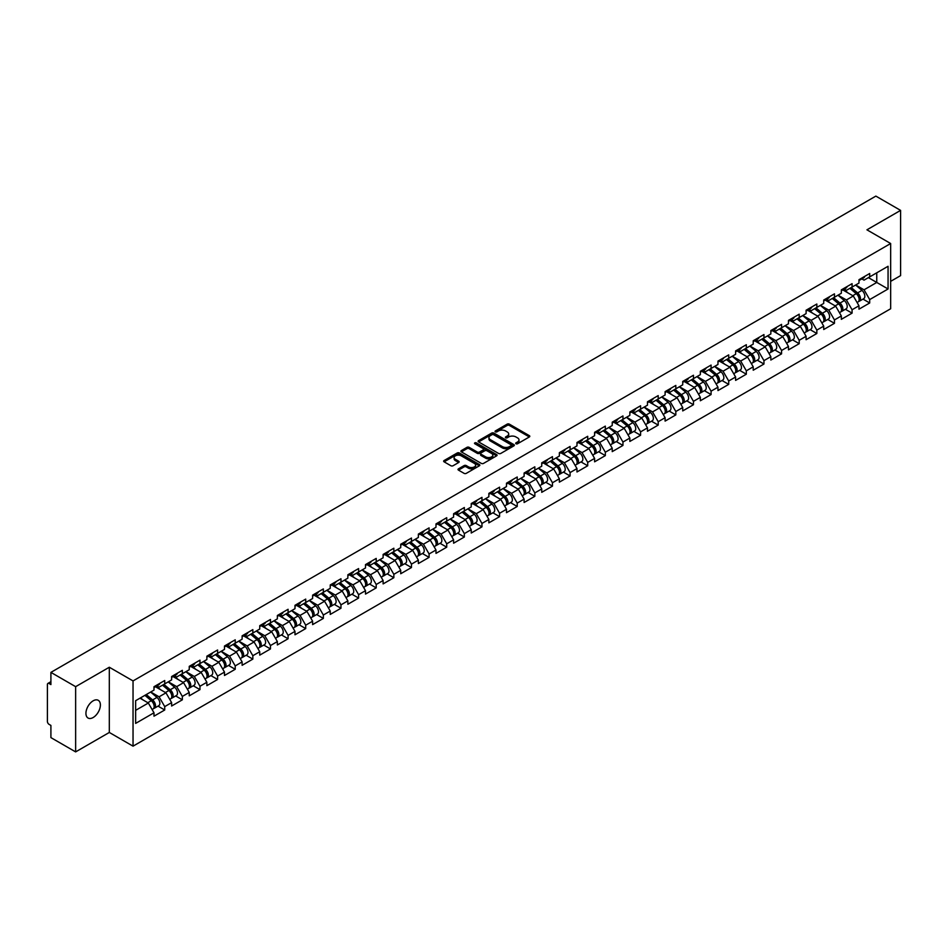 <?xml version="1.0" encoding="UTF-8"?>
<svg xmlns="http://www.w3.org/2000/svg" width="948" height="948" viewBox="0 0 948 948"><rect width="100%" height="100%" fill="white"/><g stroke="black" fill="none" stroke-linecap="round" stroke-linejoin="round"><path stroke-width="1.42" d="M516.008 443.759A1.102 0.628 0 0 0 517.561 443.759L529.34 436.945A1.564 0.901 0 0 0 529.802 436.305A1.564 0.901 0 0 0 529.34 435.665L509.372 424.147A1.564 0.901 0 0 0 507.156 424.147L495.377 430.949A1.102 0.628 0 0 0 496.93 431.85L498.458 430.961A5.024 2.903 0 0 1 505.557 430.961L507.216 431.921A5.024 2.903 0 0 1 508.685 433.971A5.024 2.903 0 0 1 507.216 436.021L505.687 436.898A1.102 0.628 0 0 0 507.239 437.798L508.768 436.921A5.024 2.903 0 0 1 515.866 436.921L517.525 437.881A5.024 2.903 0 0 1 518.994 439.931A5.024 2.903 0 0 1 517.525 441.981L516.008 442.858A1.102 0.628 0 0 0 516.008 443.759L516.008 442.858M93.153 700.821A10.227 5.901 -60 0 1 98.272 700.323A10.227 5.901 -60 0 1 99.836 708.511A10.227 5.901 -60 0 1 93.153 717.518A10.227 5.901 -60 0 1 88.046 718.027A10.227 5.901 -60 0 1 86.481 709.839A10.227 5.901 -60 0 1 93.153 700.821M458.476 468.833A1.564 0.901 0 0 0 458.014 469.473A1.564 0.901 0 0 0 458.476 470.113L464.082 473.348A1.564 0.901 0 0 0 466.298 473.348L479.38 465.788A1.564 0.901 0 0 0 479.842 465.148A1.564 0.901 0 0 0 479.38 464.508L459.425 452.99A1.564 0.901 0 0 0 457.197 452.99L444.114 460.538A1.564 0.901 0 0 0 443.652 461.178A1.564 0.901 0 0 0 444.114 461.83L450.881 465.729A1.564 0.901 0 0 0 453.097 465.729L458.702 462.494A1.564 0.901 0 0 0 459.152 461.854A1.564 0.901 0 0 0 458.702 461.214L455.348 459.282A4.195 2.417 0 0 1 454.116 457.564A4.195 2.417 0 0 1 456.699 455.324A4.195 2.417 0 0 1 461.273 455.858L474.415 463.442A4.195 2.417 0 0 1 475.647 465.148A4.195 2.417 0 0 1 473.052 467.388A4.195 2.417 0 0 1 468.49 466.866L466.298 465.598A1.564 0.901 0 0 0 464.082 465.598L458.476 468.833L458.476 470.113M109.316 667.238L75.639 686.672L50.908 672.381L875.857 196.106L900.6 210.385L866.934 229.819L890.658 243.518L133.04 680.925L109.316 667.238L109.316 732.46L133.04 746.159L133.04 680.925M498.565 453.44A1.564 0.901 0 0 0 500.781 453.44L513.863 445.88A1.564 0.901 0 0 0 514.326 445.24A1.564 0.901 0 0 0 513.863 444.6L493.908 433.082A1.564 0.901 0 0 0 491.692 433.082L478.598 440.63A1.564 0.901 0 0 0 478.148 441.27A1.564 0.901 0 0 0 478.598 441.91L498.565 453.44M475.221 443.996A1.102 0.628 0 0 1 476.334 444.15L476.334 442.846L496.622 454.554A1.564 0.901 0 0 1 497.084 455.194A1.564 0.901 0 0 1 496.622 455.834L483.539 463.394A1.564 0.901 0 0 1 481.323 463.394L461.356 451.864L461.356 450.584A1.564 0.901 0 0 0 460.906 451.224A1.564 0.901 0 0 0 461.356 451.864M461.356 450.584L466.961 447.349A1.564 0.901 0 0 1 469.177 447.349L477.271 452.03A1.564 0.901 0 0 0 479.487 452.03L483.207 449.885A1.564 0.901 0 0 0 483.67 449.245A1.564 0.901 0 0 0 483.207 448.605L474.782 443.735A1.102 0.628 0 0 1 476.334 442.846M133.04 746.159L890.658 308.752L890.658 243.518M158.02 706.118L164.727 709.993L164.727 706.604L159.074 696.816L150.72 691.993M164.727 709.993L153.991 716.19L153.991 712.789L135.635 723.395L135.635 700.69L153.991 690.097L153.991 686.707L164.727 680.51L164.727 683.899L171.624 679.917L171.624 676.528A5.273 3.045 60 0 1 171.624 676.706M174.515 675.723L176.707 676.99L182.348 673.72L182.348 670.331L171.624 676.528M182.348 673.72L189.244 669.75L189.244 666.349L199.981 660.152L199.981 663.553L206.865 659.571L206.865 656.182L217.602 649.984L217.602 653.373L224.486 649.392L224.486 646.003L235.222 639.805L235.222 643.194L242.119 639.213L242.119 635.824L252.843 629.626L252.843 633.027L259.74 629.045L259.74 625.656L270.476 619.459L270.476 622.848L277.361 618.866L277.361 615.477L288.097 609.28L288.097 612.669L294.994 608.687L294.994 605.298L305.718 599.1L305.718 602.501L312.615 598.52L312.615 595.131L323.351 588.933L323.351 592.322L330.236 588.341L330.236 584.952L340.972 578.754L340.972 582.143L347.857 578.162L347.857 574.772L358.593 568.575L358.593 571.976L365.49 567.994L365.49 564.605L376.214 558.408L376.214 561.797L383.111 557.815L383.111 554.426L393.847 548.228L393.847 551.618L400.731 547.636L400.731 544.247L411.468 538.049L411.468 541.438L418.364 537.469L418.364 534.068L429.089 527.882L429.089 531.271L435.985 527.289L435.985 523.9L446.721 517.703L446.721 521.092L453.606 517.11L453.606 513.721L464.342 507.524L464.342 510.913L471.227 506.943L471.227 503.542L481.963 497.356L481.963 500.745L488.86 496.764L488.86 493.375L499.584 487.177L499.584 490.566L506.481 486.585L506.481 483.196L517.217 476.998L517.217 480.387L524.102 476.417L524.102 473.016L534.838 466.831L534.838 470.22L541.735 466.238L541.735 462.849L552.459 456.652L552.459 460.041L559.356 456.059L559.356 452.67L570.092 446.472L570.092 449.862L576.976 445.892L576.976 442.491L587.713 436.293L587.713 439.694L594.597 435.713L594.597 432.324L605.334 426.126L605.334 429.515L612.23 425.534L612.23 422.144L622.955 415.947L622.955 419.336L629.851 415.366L629.851 411.965L640.587 405.768L640.587 409.169L647.472 405.187L647.472 401.798L658.208 395.6L658.208 398.99L665.105 395.008L665.105 391.619L675.829 385.421L675.829 388.81L682.726 384.841L682.726 381.44L693.462 375.242L693.462 378.643L700.347 374.661L700.347 371.272L711.083 365.075L711.083 368.464L717.968 364.482L717.968 361.093L728.704 354.896L728.704 358.285L735.601 354.315L735.601 350.914L746.325 344.716L746.325 348.117L753.222 344.136L753.222 340.747L763.958 334.549L763.958 337.938L770.843 333.957L770.843 330.568L781.579 324.37L781.579 327.759L788.475 323.778L788.475 320.388L799.2 314.191L799.2 317.592L806.096 313.61L806.096 310.221L816.832 304.024L816.832 307.413L823.717 303.431L823.717 300.042L834.453 293.844L834.453 297.234L841.338 293.252L841.338 289.863L852.074 283.665L852.074 287.066L858.971 283.085L858.971 279.696L869.695 273.498L869.695 276.887L888.063 266.281L888.063 288.986L869.695 299.58L864.055 289.804L855.689 284.969M863 299.106L869.695 302.981L869.695 299.58M869.695 302.981L858.971 309.178L858.971 305.777L852.074 309.759L846.422 299.971L838.068 295.148M845.379 309.285L852.074 313.148L852.074 309.759M852.074 313.148L841.338 319.346L841.338 315.957L834.453 319.938L828.801 310.15L820.447 305.327M827.746 319.452L834.453 323.327L834.453 319.938M834.453 323.327L823.717 329.525L823.717 326.136L816.832 330.105L811.18 320.329L802.814 315.494M810.125 329.631L816.832 333.506L816.832 330.105M816.832 333.506L806.096 339.704L806.096 336.303L799.2 340.285L793.559 330.496L785.193 325.674M792.504 339.811L799.2 343.674L799.2 340.285M799.2 343.674L788.475 349.871L788.475 346.482L781.579 350.464L775.926 340.676L767.572 335.853M774.871 349.978L781.579 353.853L781.579 350.464M781.579 353.853L770.843 360.05L770.843 356.661L763.958 360.631L758.305 350.855L749.951 346.02M757.251 360.157L763.958 364.032L763.958 360.631M763.958 364.032L753.222 370.23L753.222 366.829L746.325 370.81L740.684 361.022L732.318 356.199M739.63 370.336L746.325 374.199L746.325 370.81M746.325 374.199L735.601 380.397L735.601 377.008L728.704 380.989L723.051 371.201L714.697 366.378M722.009 380.504L728.704 384.378L728.704 380.989M728.704 384.378L717.968 390.576L717.968 387.187L711.083 391.157L705.43 381.38L697.076 376.557M704.376 390.683L711.083 394.558L711.083 391.157M711.083 394.558L700.347 400.755L700.347 397.354L693.462 401.336L687.81 391.56L679.443 386.725M686.755 400.862L693.462 404.725L693.462 401.336M693.462 404.725L682.726 410.922L682.726 407.533L675.829 411.515L670.189 401.727L661.822 396.904M669.134 411.041L675.829 414.904L675.829 411.515M675.829 414.904L665.105 421.102L665.105 417.713L658.208 421.694L652.556 411.906L644.202 407.083M651.501 421.208L658.208 425.083L658.208 421.694M658.208 425.083L647.472 431.281L647.472 427.88L640.587 431.861L634.935 422.085L626.581 417.25M633.88 431.387L640.587 435.251L640.587 431.861M640.587 435.251L629.851 441.448L629.851 438.059L622.955 442.041L617.314 432.252L608.948 427.43M616.259 441.567L622.955 445.43L622.955 442.041M622.955 445.43L612.23 451.627L612.23 448.238L605.334 452.22L599.681 442.432L591.327 437.609M598.638 451.734L605.334 455.609L605.334 452.22M605.334 455.609L594.597 461.806L594.597 458.405L587.713 462.387L582.06 452.611L573.706 447.776M581.005 461.913L587.713 465.776L587.713 462.387M587.713 465.776L576.976 471.974L576.976 468.585L570.092 472.566L564.439 462.778L556.073 457.955M563.385 472.092L570.092 475.955L570.092 472.566M570.092 475.955L559.356 482.153L559.356 478.764L552.459 482.745L546.818 472.957L538.452 468.134M545.764 482.259L552.459 486.134L552.459 482.745M552.459 486.134L541.735 492.332L541.735 488.943L534.838 492.913L529.185 483.136L520.831 478.302M528.131 492.439L534.838 496.314L534.838 492.913M534.838 496.314L524.102 502.499L524.102 499.11L517.217 503.092L511.565 493.304L503.198 488.481M510.51 502.618L517.217 506.481L517.217 503.092M517.217 506.481L506.481 512.678L506.481 509.289L499.584 513.271L493.944 503.483L485.577 498.66M492.889 512.785L499.584 516.66L499.584 513.271M499.584 516.66L488.86 522.858L488.86 519.468L481.963 523.438L476.311 513.662L467.957 508.827M475.256 522.964L481.963 526.839L481.963 523.438M481.963 526.839L471.227 533.025L471.227 529.636L464.342 533.617L458.69 523.829L450.336 519.006M457.635 533.143L464.342 537.006L464.342 533.617M464.342 537.006L453.606 543.204L453.606 539.815L446.721 543.797L441.069 534.008L432.703 529.185M440.014 543.311L446.721 547.186L446.721 543.797M446.721 547.186L435.985 553.383L435.985 549.994L429.089 553.964L423.448 544.188L415.082 539.353M422.393 553.49L429.089 557.365L429.089 553.964M429.089 557.365L418.364 563.55L418.364 560.161L411.468 564.143L405.815 554.355L397.461 549.532M404.76 563.669L411.468 567.532L411.468 564.143M411.468 567.532L400.731 573.73L400.731 570.341L393.847 574.322L388.194 564.534L379.828 559.711M387.139 573.836L393.847 577.711L393.847 574.322M393.847 577.711L383.111 583.909L383.111 580.52L376.214 584.489L370.573 574.713L362.207 569.878M369.519 584.015L376.214 587.89L376.214 584.489M376.214 587.89L365.49 594.088L365.49 590.687L358.593 594.669L352.94 584.88L344.586 580.058M351.886 594.195L358.593 598.058L358.593 594.669M358.593 598.058L347.857 604.255L347.857 600.866L340.972 604.848L335.319 595.06L326.965 590.237M334.265 604.362L340.972 608.237L340.972 604.848M340.972 608.237L330.236 614.434L330.236 611.045L323.351 615.015L317.699 605.239L309.332 600.404M316.644 614.541L323.351 618.416L323.351 615.015M323.351 618.416L312.615 624.614L312.615 621.213L305.718 625.194L300.078 615.406L291.711 610.583M299.023 624.72L305.718 628.583L305.718 625.194M305.718 628.583L294.994 634.781L294.994 631.392L288.097 635.373L282.445 625.585L274.091 620.762M281.39 634.887L288.097 638.762L288.097 635.373M288.097 638.762L277.361 644.96L277.361 641.571L270.476 645.541L264.824 635.764L256.458 630.93M263.769 645.067L270.476 648.942L270.476 645.541M270.476 648.942L259.74 655.139L259.74 651.738L252.843 655.72L247.203 645.932L238.837 641.109M246.148 655.246L252.843 659.109L252.843 655.72M252.843 659.109L242.119 665.306L242.119 661.917L235.222 665.899L229.57 656.111L221.216 651.288M228.515 665.413L235.222 669.288L235.222 665.899M235.222 669.288L224.486 675.486L224.486 672.096L217.602 676.066L211.949 666.29L203.595 661.455M210.894 675.592L217.602 679.467L217.602 676.066M217.602 679.467L206.865 685.665L206.865 682.264L199.981 686.245L194.328 676.457L185.962 671.634M193.274 685.771L199.981 689.634L199.981 686.245M199.981 689.634L189.244 695.832L189.244 692.443L182.348 696.425L176.707 686.636L168.341 681.813M175.653 695.939L182.348 699.814L182.348 696.425M182.348 699.814L171.624 706.011L171.624 702.622L164.727 706.604M156.894 685.902L159.074 687.158L164.727 683.899M159.074 696.816L165.971 692.834L155.425 686.743M171.624 702.622L165.971 692.834M176.707 686.636L183.592 682.655L173.046 676.576M189.244 692.443L183.592 682.655M192.148 665.543L194.328 666.811L199.981 663.553M194.328 676.457L201.213 672.488L190.678 666.397M206.865 682.264L201.213 672.488M209.769 655.376L211.949 656.632L217.602 653.373M211.949 666.29L218.846 662.308L208.299 656.217M224.486 672.096L218.846 662.308M227.39 645.197L229.57 646.453L235.222 643.194M229.57 656.111L236.467 652.129L225.92 646.05M242.119 661.917L236.467 652.129M245.011 635.018L247.203 636.286L252.843 633.027M247.203 645.932L254.088 641.962L243.541 635.871M259.74 651.738L254.088 641.962M262.643 624.851L264.824 626.107L270.476 622.848M264.824 635.764L271.721 631.783L261.174 625.692M277.361 641.571L271.721 631.783M280.264 614.671L282.445 615.927L288.097 612.669M282.445 625.585L289.341 621.604L278.795 615.525M294.994 631.392L289.341 621.604M297.885 604.492L300.078 605.76L305.718 602.501M300.078 615.406L306.962 611.436L296.416 605.345M312.615 621.213L306.962 611.436M315.518 594.325L317.699 595.581L323.351 592.322M317.699 605.239L324.583 601.257L314.049 595.166M330.236 611.045L324.583 601.257M333.139 584.146L335.319 585.402L340.972 582.143M335.319 595.06L342.216 591.078L331.67 584.999M347.857 600.866L342.216 591.078M350.76 573.967L352.94 575.235L358.593 571.976M352.94 584.88L359.837 580.911L349.291 574.82M365.49 590.687L359.837 580.911M368.381 563.799L370.573 565.055L376.214 561.797M370.573 574.713L377.458 570.732L366.912 564.641M383.111 580.52L377.458 570.732M386.014 553.62L388.194 554.876L393.847 551.618M388.194 564.534L395.091 560.552L384.544 554.473M400.731 570.341L395.091 560.552M403.635 543.441L405.815 544.709L411.468 541.438M405.815 554.355L412.712 550.385L402.165 544.294M418.364 560.161L412.712 550.385M421.256 533.274L423.448 534.53L429.089 531.271M423.448 544.188L430.333 540.206L419.786 534.115M435.985 549.994L430.333 540.206M438.888 523.095L441.069 524.351L446.721 521.092M441.069 534.008L447.954 530.027L437.419 523.948M453.606 539.815L447.954 530.027M456.509 512.915L458.69 514.183L464.342 510.913M458.69 523.829L465.587 519.86L455.04 513.769M471.227 529.636L465.587 519.86M474.13 502.748L476.311 504.004L481.963 500.745M476.311 513.662L483.207 509.68L472.661 503.589M488.86 519.468L483.207 509.68M491.751 492.569L493.944 493.825L499.584 490.566M493.944 503.483L500.828 499.501L490.282 493.41M506.481 509.289L500.828 499.501M509.384 482.39L511.565 483.658L517.217 480.387M511.565 493.304L518.461 489.334L507.915 483.243M524.102 499.11L518.461 489.334M527.005 472.223L529.185 473.479L534.838 470.22M529.185 483.136L536.082 479.155L525.536 473.064M541.735 488.943L536.082 479.155M544.626 462.043L546.818 463.299L552.459 460.041M546.818 472.957L553.703 468.976L543.157 462.885M559.356 478.764L553.703 468.976M562.259 451.864L564.439 453.132L570.092 449.862M564.439 462.778L571.324 458.796L560.789 452.717M576.976 468.585L571.324 458.796M579.88 441.697L582.06 442.953L587.713 439.694M582.06 452.611L588.957 448.629L578.41 442.538M594.597 458.405L588.957 448.629M597.501 431.518L599.681 432.774L605.334 429.515M599.681 442.432L606.578 438.45L596.031 432.359M612.23 448.238L606.578 438.45M615.122 421.339L617.314 422.607L622.955 419.336M617.314 432.252L624.199 428.271L613.652 422.192M629.851 438.059L624.199 428.271M632.754 411.159L634.935 412.427L640.587 409.169M634.935 422.085L641.832 418.104L631.285 412.013M647.472 427.88L641.832 418.104M650.375 400.992L652.556 402.248L658.208 398.99M652.556 411.906L659.452 407.924L648.906 401.834M665.105 417.713L659.452 407.924M667.996 390.813L670.189 392.081L675.829 388.81M670.189 401.727L677.073 397.745L666.527 391.666M682.726 407.533L677.073 397.745M685.629 380.634L687.81 381.902L693.462 378.643M687.81 391.56L694.694 387.578L684.16 381.487M700.347 397.354L694.694 387.578M703.25 370.467L705.43 371.723L711.083 368.464M705.43 381.38L712.327 377.399L701.781 371.308M717.968 387.187L712.327 377.399M720.871 360.287L723.051 361.555L728.704 358.285M723.051 371.201L729.948 367.22L719.402 361.141M735.601 377.008L729.948 367.22M738.492 350.108L740.684 351.376L746.325 348.117M740.684 361.022L747.569 357.052L737.034 350.961M753.222 366.829L747.569 357.052M756.125 339.941L758.305 341.197L763.958 337.938M758.305 350.855L765.202 346.873L754.655 340.782M770.843 356.661L765.202 346.873M773.746 329.762L775.926 331.018L781.579 327.759M775.926 340.676L782.823 336.694L772.276 330.615M788.475 346.482L782.823 336.694M791.367 319.583L793.559 320.851L799.2 317.592M793.559 330.496L800.444 326.527L789.897 320.436M806.096 336.303L800.444 326.527M809 309.415L811.18 310.671L816.832 307.413M811.18 320.329L818.065 316.348L807.53 310.257M823.717 326.136L818.065 316.348M826.62 299.236L828.801 300.492L834.453 297.234M828.801 310.15L835.698 306.168L825.151 300.089M841.338 315.957L835.698 306.168M844.241 289.057L846.422 290.325L852.074 287.066M846.422 299.971L853.319 296.001L842.772 289.91M858.971 305.777L853.319 296.001M861.862 278.89L864.055 280.146L869.695 276.887M864.055 289.804L876.758 282.457L876.758 272.811L888.063 266.281M868.404 277.634L888.063 288.986M890.658 281.355L900.6 275.619L900.6 210.385M75.639 686.672L75.639 751.894L50.908 737.615L50.908 725.421L49.095 724.367A2.394 1.386 -120 0 1 47.4 721.44L47.4 684.515A2.394 1.386 -120 0 1 47.898 683.425A2.394 1.386 -120 0 1 49.095 683.544L50.908 684.586L50.908 672.381M75.639 751.894L109.316 732.46M135.635 710.348L148.35 703.013L139.984 698.178M153.991 712.789L148.35 703.013M516.447 443.913L517.525 443.285A5.024 2.903 0 0 0 518.994 441.235L518.994 439.931M508.685 433.971L508.685 435.274A5.024 2.903 0 0 1 507.216 437.324L506.125 437.952M529.34 435.665L529.34 436.945L509.372 425.451A1.564 0.901 0 0 0 507.156 425.451L495.816 432.004M513.852 445.892L493.908 434.385A1.564 0.901 0 0 0 491.692 434.385L478.621 441.922M511.091 445.69A1.102 0.628 0 0 0 511.091 444.79L493.576 434.682A1.102 0.628 0 0 0 492.024 434.682L490.412 435.606A5.024 2.903 0 0 0 488.943 437.656A5.024 2.903 0 0 0 490.412 439.706L502.393 446.615A5.024 2.903 0 0 0 509.491 446.615L511.091 445.69L511.091 446.994A1.102 0.628 0 0 0 511.422 446.544L511.422 445.24M488.943 437.656L488.943 438.96A5.024 2.903 0 0 0 490.412 441.01L490.412 439.706M511.091 446.994L509.491 447.918A5.024 2.903 0 0 1 502.393 447.918L490.412 441.01M461.38 451.876L466.961 448.665L466.961 447.349M483.67 449.245L483.67 450.549A1.564 0.901 0 0 1 483.207 451.189L479.487 453.334A1.564 0.901 0 0 1 477.271 453.334L469.177 448.665A1.564 0.901 0 0 0 466.961 448.665M476.334 444.15L496.598 455.846M485.672 456.877A4.195 2.417 0 0 0 490.246 457.398A4.195 2.417 0 0 0 492.83 455.17A4.195 2.417 0 0 0 491.609 453.452L486.976 450.786A1.564 0.901 0 0 0 484.76 450.786L481.039 452.931A1.564 0.901 0 0 0 480.589 453.571A1.564 0.901 0 0 0 481.039 454.211L485.672 456.877L485.672 458.18A4.195 2.417 0 0 0 490.246 458.714A4.195 2.417 0 0 0 492.83 456.474L492.83 455.17M480.589 453.571L480.589 454.874A1.564 0.901 0 0 0 481.039 455.514L481.039 454.211M485.672 458.18L481.039 455.514M475.647 465.148L475.647 466.463A4.195 2.417 0 0 1 473.052 468.691A4.195 2.417 0 0 1 468.49 468.17L466.298 466.902A1.564 0.901 0 0 0 464.082 466.902L458.5 470.125M454.116 457.564L454.116 458.868A4.195 2.417 0 0 0 455.348 460.586L455.348 459.282M458.678 462.506L455.348 460.586M479.356 465.812L459.425 454.293A1.564 0.901 0 0 0 457.197 454.293L444.138 461.842L444.114 460.538M857.62 294.698L856.838 294.247M858.639 301.417A5.273 3.045 -120 0 0 859.398 301.18A5.273 3.045 -120 0 0 860.346 297.494A5.273 3.045 -120 0 0 857.608 292.908L851.245 287.54M859.398 301.18L863.746 298.667A5.273 3.045 -120 0 0 864.695 294.982A5.273 3.045 -120 0 0 861.957 290.396L855.594 285.028M850.024 288.251L857.276 294.366A3.2 1.849 60 0 1 858.995 298.3M857.087 302.519L858.047 301.962A5.273 3.045 -120 0 0 858.995 298.276A5.273 3.045 -120 0 0 856.245 293.69L849.894 288.322M848.057 292.956L843.767 289.341M860.381 278.878A5.273 3.045 60 0 1 859.398 280.312A5.273 3.045 60 0 1 858.971 280.49M864.73 276.366A5.273 3.045 60 0 1 863.746 277.8L859.398 280.312M839.999 304.877L839.205 304.415M841.006 311.596A5.273 3.045 -120 0 0 841.777 311.359A5.273 3.045 -120 0 0 842.725 307.673A5.273 3.045 -120 0 0 839.975 303.076L833.624 297.719M841.777 311.359L846.126 308.847A5.273 3.045 -120 0 0 847.074 305.161A5.273 3.045 -120 0 0 844.324 300.575L837.973 295.207M832.391 298.419L839.644 304.545A3.2 1.849 60 0 1 841.374 308.479M839.466 312.698L840.426 312.141A5.273 3.045 -120 0 0 841.374 308.456A5.273 3.045 -120 0 0 838.625 303.87L832.261 298.502M830.436 303.135L826.135 299.509M822.378 315.044L821.584 314.594M823.385 321.775A5.273 3.045 -120 0 0 824.156 321.538A5.273 3.045 -120 0 0 825.104 317.853A5.273 3.045 -120 0 0 822.354 313.255L815.991 307.887M824.156 321.538L828.505 319.026A5.273 3.045 -120 0 0 829.453 315.34A5.273 3.045 -120 0 0 826.703 310.743L820.34 305.386M814.77 308.598L822.023 314.712A3.2 1.849 60 0 1 823.753 318.658M821.833 322.865L822.793 322.32A5.273 3.045 -120 0 0 823.741 318.635A5.273 3.045 -120 0 0 821.004 314.037L814.64 308.669M812.803 313.314L808.514 309.688M804.745 325.223L803.963 324.773M805.764 331.942A5.273 3.045 -120 0 0 806.523 331.705A5.273 3.045 -120 0 0 807.471 328.02A5.273 3.045 -120 0 0 804.734 323.434L798.37 318.066M806.523 331.705L810.884 329.193A5.273 3.045 -120 0 0 811.82 325.508A5.273 3.045 -120 0 0 809.082 320.922L802.719 315.554M797.15 318.777L804.402 324.891A3.2 1.849 60 0 1 806.12 328.826M804.212 333.044L805.172 332.487A5.273 3.045 -120 0 0 806.12 328.802A5.273 3.045 -120 0 0 803.371 324.216L797.019 318.848M795.182 323.481L790.893 319.867M787.124 335.402L786.33 334.94M788.132 342.121A5.273 3.045 -120 0 0 788.902 341.884A5.273 3.045 -120 0 0 789.85 338.199A5.273 3.045 -120 0 0 787.101 333.601L780.749 328.245M788.902 341.884L793.251 339.372A5.273 3.045 -120 0 0 794.199 335.687A5.273 3.045 -120 0 0 791.45 331.101L785.098 325.733M779.517 328.944L786.781 335.071A3.2 1.849 60 0 1 788.499 339.005M786.591 343.223L787.551 342.666A5.273 3.045 -120 0 0 788.499 338.981A5.273 3.045 -120 0 0 785.75 334.395L779.386 329.027M777.561 333.66L773.272 330.034M769.503 345.582L768.71 345.119M770.511 352.301A5.273 3.045 -120 0 0 771.281 352.064A5.273 3.045 -120 0 0 772.229 348.378A5.273 3.045 -120 0 0 769.48 343.78L763.128 338.412M771.281 352.064L775.63 349.551A5.273 3.045 -120 0 0 776.578 345.866A5.273 3.045 -120 0 0 773.829 341.268L767.477 335.912M761.896 339.123L769.148 345.25A3.2 1.849 60 0 1 770.878 349.184M768.958 353.391L769.918 352.846A5.273 3.045 -120 0 0 770.866 349.16A5.273 3.045 -120 0 0 768.129 344.562L761.765 339.206M759.929 343.84L755.639 340.214M842.76 289.045A5.273 3.045 60 0 1 841.777 290.491A5.273 3.045 60 0 1 841.338 290.669M847.109 286.533A5.273 3.045 60 0 1 846.126 287.979L841.777 290.491M825.139 299.224A5.273 3.045 60 0 1 824.156 300.658A5.273 3.045 60 0 1 823.717 300.836M829.488 296.712A5.273 3.045 60 0 1 828.505 298.146L824.156 300.658M807.506 309.404A5.273 3.045 60 0 1 806.523 310.837A5.273 3.045 60 0 1 806.096 311.015M811.855 306.891A5.273 3.045 60 0 1 810.884 308.325L806.523 310.837M789.885 319.571A5.273 3.045 60 0 1 788.902 321.017A5.273 3.045 60 0 1 788.475 321.194M794.234 317.059A5.273 3.045 60 0 1 793.251 318.504L788.902 321.017M772.265 329.75A5.273 3.045 60 0 1 771.281 331.184A5.273 3.045 60 0 1 770.843 331.362M776.613 327.238A5.273 3.045 60 0 1 775.63 328.672L771.281 331.184M751.883 355.749L751.089 355.299M752.89 362.468A5.273 3.045 -120 0 0 753.66 362.231A5.273 3.045 -120 0 0 754.608 358.545A5.273 3.045 -120 0 0 751.859 353.959L745.495 348.591M753.66 362.231L758.009 359.719A5.273 3.045 -120 0 0 758.957 356.045A5.273 3.045 -120 0 0 756.208 351.447L749.844 346.079M744.275 349.302L751.527 355.417A3.2 1.849 60 0 1 753.257 359.351M751.337 363.57L752.297 363.013A5.273 3.045 -120 0 0 753.245 359.328A5.273 3.045 -120 0 0 750.496 354.742L744.144 349.374M742.308 354.007L738.018 350.393M754.632 339.929A5.273 3.045 60 0 1 753.66 341.363A5.273 3.045 60 0 1 753.222 341.541M758.981 337.417A5.273 3.045 60 0 1 758.009 338.851L753.66 341.363M734.25 365.928L733.468 365.466M735.269 372.647A5.273 3.045 -120 0 0 736.027 372.41A5.273 3.045 -120 0 0 736.975 368.725A5.273 3.045 -120 0 0 734.238 364.139L727.874 358.771M736.027 372.41L740.376 369.898A5.273 3.045 -120 0 0 741.324 366.212A5.273 3.045 -120 0 0 738.587 361.626L732.223 356.258M726.654 359.47L733.906 365.596A3.2 1.849 60 0 1 735.624 369.53M733.716 373.749L734.676 373.192A5.273 3.045 -120 0 0 735.624 369.507A5.273 3.045 -120 0 0 732.875 364.921L726.524 359.553M724.687 364.186L720.397 360.56M737.011 350.096A5.273 3.045 60 0 1 736.027 351.542A5.273 3.045 60 0 1 735.601 351.72M741.36 347.584A5.273 3.045 60 0 1 740.376 349.03L736.027 351.542M716.629 376.107L715.835 375.645M717.636 382.826A5.273 3.045 -120 0 0 718.406 382.589A5.273 3.045 -120 0 0 719.354 378.904A5.273 3.045 -120 0 0 716.605 374.306L710.253 368.938M718.406 382.589L722.755 380.077A5.273 3.045 -120 0 0 723.703 376.392A5.273 3.045 -120 0 0 720.954 371.794L714.602 366.438M709.021 369.649L716.273 375.775A3.2 1.849 60 0 1 718.003 379.71M716.096 383.928L717.055 383.371A5.273 3.045 -120 0 0 718.003 379.686A5.273 3.045 -120 0 0 715.254 375.088L708.891 369.732M707.066 374.365L702.764 370.739M719.39 360.276A5.273 3.045 60 0 1 718.406 361.709A5.273 3.045 60 0 1 717.968 361.887M723.739 357.763A5.273 3.045 60 0 1 722.755 359.197L718.406 361.709M699.008 386.274L698.214 385.824M700.015 392.993A5.273 3.045 -120 0 0 700.785 392.756A5.273 3.045 -120 0 0 701.733 389.071A5.273 3.045 -120 0 0 698.984 384.485L692.621 379.117M700.785 392.756L705.134 390.244A5.273 3.045 -120 0 0 706.082 386.571A5.273 3.045 -120 0 0 703.333 381.973L696.97 376.605M691.4 379.828L698.652 385.943A3.2 1.849 60 0 1 700.382 389.877M698.463 394.095L699.423 393.539A5.273 3.045 -120 0 0 700.371 389.865A5.273 3.045 -120 0 0 697.633 385.267L691.27 379.899M689.433 384.533L685.143 380.918M701.769 370.455A5.273 3.045 60 0 1 700.785 371.889A5.273 3.045 60 0 1 700.347 372.066M706.118 367.942A5.273 3.045 60 0 1 705.134 369.376L700.785 371.889M681.375 396.454L680.593 395.991M682.394 403.173A5.273 3.045 -120 0 0 683.153 402.936A5.273 3.045 -120 0 0 684.101 399.25A5.273 3.045 -120 0 0 681.363 394.664L675 389.296M683.153 402.936L687.501 400.423A5.273 3.045 -120 0 0 688.449 396.738A5.273 3.045 -120 0 0 685.712 392.152L679.349 386.784M673.779 390.007L681.031 396.122A3.2 1.849 60 0 1 682.75 400.056M680.842 404.275L681.802 403.718A5.273 3.045 -120 0 0 682.75 400.032A5.273 3.045 -120 0 0 680 395.446L673.649 390.078M671.812 394.712L667.522 391.086M684.136 380.622A5.273 3.045 60 0 1 683.153 382.068A5.273 3.045 60 0 1 682.726 382.245M688.485 378.11A5.273 3.045 60 0 1 687.501 379.556L683.153 382.068M663.754 406.633L662.96 406.171M664.761 413.352A5.273 3.045 -120 0 0 665.532 413.115A5.273 3.045 -120 0 0 666.48 409.429A5.273 3.045 -120 0 0 663.73 404.832L657.379 399.475M665.532 413.115L669.88 410.603A5.273 3.045 -120 0 0 670.829 406.917A5.273 3.045 -120 0 0 668.079 402.319L661.728 396.963M656.146 400.175L663.41 406.301A3.2 1.849 60 0 1 665.129 410.235M663.221 414.454L664.181 413.897A5.273 3.045 -120 0 0 665.129 410.211A5.273 3.045 -120 0 0 662.379 405.614L656.016 400.257M654.191 404.891L649.901 401.265M666.515 390.801A5.273 3.045 60 0 1 665.532 392.235A5.273 3.045 60 0 1 665.105 392.413M670.864 388.289A5.273 3.045 60 0 1 669.88 389.723L665.532 392.235M646.133 416.8L645.339 416.35M647.14 423.519A5.273 3.045 -120 0 0 647.911 423.282A5.273 3.045 -120 0 0 648.859 419.609A5.273 3.045 -120 0 0 646.109 415.011L639.758 409.643M647.911 423.282L652.26 420.77A5.273 3.045 -120 0 0 653.208 417.096A5.273 3.045 -120 0 0 650.458 412.499L644.107 407.13M638.525 410.354L645.778 416.468A3.2 1.849 60 0 1 647.508 420.414M645.588 424.621L646.548 424.064A5.273 3.045 -120 0 0 647.496 420.391A5.273 3.045 -120 0 0 644.759 415.793L638.395 410.425M636.558 415.058L632.269 411.444M648.894 400.98A5.273 3.045 60 0 1 647.911 402.414A5.273 3.045 60 0 1 647.472 402.592M653.243 398.468A5.273 3.045 60 0 1 652.26 399.902L647.911 402.414M628.512 426.979L627.718 426.517M629.519 433.698A5.273 3.045 -120 0 0 630.29 433.461A5.273 3.045 -120 0 0 631.238 429.776A5.273 3.045 -120 0 0 628.488 425.19L622.125 419.822M630.29 433.461L634.639 430.949A5.273 3.045 -120 0 0 635.587 427.264A5.273 3.045 -120 0 0 632.837 422.678L626.474 417.31M620.904 420.533L628.157 426.647A3.2 1.849 60 0 1 629.887 430.582M627.967 434.8L628.927 434.243A5.273 3.045 -120 0 0 629.875 430.558A5.273 3.045 -120 0 0 627.126 425.972L620.774 420.604M618.937 425.237L614.648 421.623M631.261 411.148A5.273 3.045 60 0 1 630.29 412.593A5.273 3.045 60 0 1 629.851 412.771M635.61 408.647A5.273 3.045 60 0 1 634.639 410.081L630.29 412.593M610.879 437.158L610.097 436.696M611.898 443.877A5.273 3.045 -120 0 0 612.657 443.64A5.273 3.045 -120 0 0 613.605 439.955A5.273 3.045 -120 0 0 610.868 435.357L604.504 430.001M612.657 443.64L617.006 441.128A5.273 3.045 -120 0 0 617.954 437.443A5.273 3.045 -120 0 0 615.216 432.845L608.853 427.489M603.284 430.7L610.536 436.827A3.2 1.849 60 0 1 612.254 440.761M610.346 444.979L611.306 444.422A5.273 3.045 -120 0 0 612.254 440.737A5.273 3.045 -120 0 0 609.505 436.139L603.153 430.783M601.316 435.416L597.027 431.79M613.64 421.327A5.273 3.045 60 0 1 612.657 422.761A5.273 3.045 60 0 1 612.23 422.938M617.989 418.815A5.273 3.045 60 0 1 617.006 420.248L612.657 422.761M593.258 447.326L592.464 446.875M594.266 454.056A5.273 3.045 -120 0 0 595.036 453.808A5.273 3.045 -120 0 0 595.984 450.134A5.273 3.045 -120 0 0 593.235 445.536L586.883 440.168M595.036 453.808L599.385 451.307A5.273 3.045 -120 0 0 600.333 447.622A5.273 3.045 -120 0 0 597.584 443.024L591.232 437.656M585.651 440.879L592.903 446.994A3.2 1.849 60 0 1 594.633 450.94M592.725 455.147L593.685 454.59A5.273 3.045 -120 0 0 594.633 450.916A5.273 3.045 -120 0 0 591.884 446.318L585.52 440.95M583.695 445.584L579.394 441.969M596.019 431.506A5.273 3.045 60 0 1 595.036 432.94A5.273 3.045 60 0 1 594.597 433.118M600.368 428.994A5.273 3.045 60 0 1 599.385 430.428L595.036 432.94M575.637 457.505L574.844 457.043M576.645 464.224A5.273 3.045 -120 0 0 577.415 463.987A5.273 3.045 -120 0 0 578.363 460.301A5.273 3.045 -120 0 0 575.614 455.715L569.25 450.347M577.415 463.987L581.764 461.475A5.273 3.045 -120 0 0 582.712 457.789A5.273 3.045 -120 0 0 579.963 453.203L573.599 447.835M568.03 451.058L575.282 457.173A3.2 1.849 60 0 1 577.012 461.107M575.092 465.326L576.052 464.769A5.273 3.045 -120 0 0 577 461.084A5.273 3.045 -120 0 0 574.263 456.498L567.899 451.13M566.063 455.763L561.773 452.149M578.399 441.673A5.273 3.045 60 0 1 577.415 443.119A5.273 3.045 60 0 1 576.976 443.297M582.747 439.173A5.273 3.045 60 0 1 581.764 440.607L577.415 443.119M558.005 467.684L557.223 467.222M559.024 474.403A5.273 3.045 -120 0 0 559.782 474.166A5.273 3.045 -120 0 0 560.73 470.481A5.273 3.045 -120 0 0 557.993 465.883L551.629 460.527M559.782 474.166L564.131 471.654A5.273 3.045 -120 0 0 565.079 467.968A5.273 3.045 -120 0 0 562.342 463.371L555.978 458.014M550.409 461.226L557.661 467.352A3.2 1.849 60 0 1 559.379 471.286M557.471 475.505L558.431 474.948A5.273 3.045 -120 0 0 559.379 471.263A5.273 3.045 -120 0 0 556.63 466.665L550.278 461.309M548.442 465.942L544.152 462.316M560.766 451.852A5.273 3.045 60 0 1 559.782 453.286A5.273 3.045 60 0 1 559.356 453.464M565.115 449.34A5.273 3.045 60 0 1 564.131 450.774L559.782 453.286M540.384 477.851L539.59 477.401M541.391 484.582A5.273 3.045 -120 0 0 542.161 484.333A5.273 3.045 -120 0 0 543.109 480.66A5.273 3.045 -120 0 0 540.36 476.062L534.008 470.694M542.161 484.333L546.51 481.833A5.273 3.045 -120 0 0 547.458 478.148A5.273 3.045 -120 0 0 544.709 473.55L538.357 468.182M532.776 471.405L540.04 477.519A3.2 1.849 60 0 1 541.758 481.466M539.85 485.672L540.81 485.127A5.273 3.045 -120 0 0 541.758 481.442A5.273 3.045 -120 0 0 539.009 476.844L532.646 471.476M530.821 476.109L526.531 472.495M543.145 462.031A5.273 3.045 60 0 1 542.161 463.465A5.273 3.045 60 0 1 541.735 463.643M547.494 459.519A5.273 3.045 60 0 1 546.51 460.953L542.161 463.465M522.763 488.03L521.969 487.568M523.77 494.749A5.273 3.045 -120 0 0 524.54 494.512A5.273 3.045 -120 0 0 525.488 490.827A5.273 3.045 -120 0 0 522.739 486.241L516.387 480.873M524.54 494.512L528.889 492A5.273 3.045 -120 0 0 529.837 488.315A5.273 3.045 -120 0 0 527.088 483.729L520.736 478.361M515.155 481.584L522.407 487.699A3.2 1.849 60 0 1 524.137 491.633M522.218 495.851L523.178 495.294A5.273 3.045 -120 0 0 524.125 491.609A5.273 3.045 -120 0 0 521.388 487.023L515.025 481.655M513.188 486.288L508.898 482.674M525.524 472.199A5.273 3.045 60 0 1 524.54 473.644A5.273 3.045 60 0 1 524.102 473.822M529.873 469.698A5.273 3.045 60 0 1 528.889 471.132L524.54 473.644M505.142 498.21L504.348 497.747M506.149 504.929A5.273 3.045 -120 0 0 506.919 504.692A5.273 3.045 -120 0 0 507.867 501.006A5.273 3.045 -120 0 0 505.118 496.408L498.755 491.052M506.919 504.692L511.268 502.179A5.273 3.045 -120 0 0 512.216 498.494A5.273 3.045 -120 0 0 509.467 493.896L503.104 488.54M497.534 491.751L504.786 497.878A3.2 1.849 60 0 1 506.516 501.812M504.597 506.031L505.557 505.474A5.273 3.045 -120 0 0 506.505 501.788A5.273 3.045 -120 0 0 503.755 497.19L497.404 491.834M495.567 496.468L491.277 492.841M507.891 482.378A5.273 3.045 60 0 1 506.919 483.812A5.273 3.045 60 0 1 506.481 484.001M512.24 479.866A5.273 3.045 60 0 1 511.268 481.3L506.919 483.812M487.509 508.377L486.727 507.927M488.528 515.108A5.273 3.045 -120 0 0 489.286 514.871A5.273 3.045 -120 0 0 490.235 511.185A5.273 3.045 -120 0 0 487.497 506.588L481.134 501.219M489.286 514.871L493.635 512.358A5.273 3.045 -120 0 0 494.583 508.673A5.273 3.045 -120 0 0 491.846 504.075L485.483 498.707M479.913 501.93L487.165 508.045A3.2 1.849 60 0 1 488.884 511.991M486.976 516.198L487.936 515.653A5.273 3.045 -120 0 0 488.884 511.967A5.273 3.045 -120 0 0 486.134 507.37L479.783 502.002M477.946 506.635L473.656 503.021M490.27 492.557A5.273 3.045 60 0 1 489.286 493.991A5.273 3.045 60 0 1 488.86 494.169M494.619 490.045A5.273 3.045 60 0 1 493.635 491.479L489.286 493.991M469.888 518.556L469.094 518.106M470.895 525.275A5.273 3.045 -120 0 0 471.666 525.038A5.273 3.045 -120 0 0 472.614 521.353A5.273 3.045 -120 0 0 469.864 516.767L463.513 511.399M471.666 525.038L476.014 522.526A5.273 3.045 -120 0 0 476.963 518.84A5.273 3.045 -120 0 0 474.213 514.254L467.862 508.886M462.28 512.11L469.533 518.224A3.2 1.849 60 0 1 471.263 522.158M469.355 526.377L470.315 525.82A5.273 3.045 -120 0 0 471.263 522.135A5.273 3.045 -120 0 0 468.513 517.549L462.15 512.181M460.325 516.814L456.024 513.2M472.649 502.736A5.273 3.045 60 0 1 471.666 504.17A5.273 3.045 60 0 1 471.227 504.348M476.998 500.224A5.273 3.045 60 0 1 476.014 501.658L471.666 504.17M452.267 528.735L451.473 528.273M453.274 535.454A5.273 3.045 -120 0 0 454.045 535.217A5.273 3.045 -120 0 0 454.993 531.532A5.273 3.045 -120 0 0 452.243 526.934L445.88 521.578M454.045 535.217L458.394 532.705A5.273 3.045 -120 0 0 459.342 529.02A5.273 3.045 -120 0 0 456.592 524.422L450.229 519.066M444.659 522.277L451.912 528.403A3.2 1.849 60 0 1 453.642 532.338M451.722 536.556L452.682 535.999A5.273 3.045 -120 0 0 453.63 532.314A5.273 3.045 -120 0 0 450.893 527.716L444.529 522.36M442.692 526.993L438.403 523.367M455.028 512.904A5.273 3.045 60 0 1 454.045 514.337A5.273 3.045 60 0 1 453.606 514.527M459.377 510.391A5.273 3.045 60 0 1 458.394 511.837L454.045 514.337M434.634 538.902L433.852 538.452M435.653 545.633A5.273 3.045 -120 0 0 436.412 545.396A5.273 3.045 -120 0 0 437.36 541.711A5.273 3.045 -120 0 0 434.622 537.113L428.259 531.745M436.412 545.396L440.761 542.884A5.273 3.045 -120 0 0 441.709 539.199A5.273 3.045 -120 0 0 438.971 534.601L432.608 529.233M427.038 532.456L434.291 538.571A3.2 1.849 60 0 1 436.009 542.517M434.101 546.723L435.061 546.178A5.273 3.045 -120 0 0 436.009 542.493A5.273 3.045 -120 0 0 433.26 537.895L426.908 532.527M425.071 537.161L420.782 533.546M437.395 523.083A5.273 3.045 60 0 1 436.412 524.517A5.273 3.045 60 0 1 435.985 524.694M441.744 520.571A5.273 3.045 60 0 1 440.761 522.004L436.412 524.517M417.013 549.082L416.219 548.631M418.021 555.801A5.273 3.045 -120 0 0 418.791 555.564A5.273 3.045 -120 0 0 419.739 551.878A5.273 3.045 -120 0 0 416.99 547.292L410.638 541.924M418.791 555.564L423.14 553.051A5.273 3.045 -120 0 0 424.088 549.366A5.273 3.045 -120 0 0 421.339 544.78L414.987 539.412M409.406 542.635L416.658 548.75A3.2 1.849 60 0 1 418.388 552.684M416.48 556.903L417.44 556.346A5.273 3.045 -120 0 0 418.388 552.66A5.273 3.045 -120 0 0 415.639 548.074L409.275 542.706M407.45 547.34L403.161 543.725M419.774 533.262A5.273 3.045 60 0 1 418.791 534.696A5.273 3.045 60 0 1 418.364 534.873M424.123 530.75A5.273 3.045 60 0 1 423.14 532.184L418.791 534.696M399.392 559.261L398.598 558.799M400.4 565.98A5.273 3.045 -120 0 0 401.17 565.743A5.273 3.045 -120 0 0 402.118 562.057A5.273 3.045 -120 0 0 399.369 557.46L393.005 552.103M401.17 565.743L405.519 563.231A5.273 3.045 -120 0 0 406.467 559.545A5.273 3.045 -120 0 0 403.718 554.947L397.366 549.591M391.785 552.803L399.037 558.929A3.2 1.849 60 0 1 400.767 562.863M398.847 567.082L399.807 566.525A5.273 3.045 -120 0 0 400.755 562.839A5.273 3.045 -120 0 0 398.018 558.242L391.654 552.885M389.818 557.519L385.528 553.893M402.153 543.429A5.273 3.045 60 0 1 401.17 544.863A5.273 3.045 60 0 1 400.731 545.053M406.502 540.917A5.273 3.045 60 0 1 405.519 542.363L401.17 544.863M381.771 569.428L380.978 568.978M382.779 576.159A5.273 3.045 -120 0 0 383.549 575.922A5.273 3.045 -120 0 0 384.485 572.236A5.273 3.045 -120 0 0 381.748 567.639L375.384 562.271M383.549 575.922L387.898 573.41A5.273 3.045 -120 0 0 388.846 569.724A5.273 3.045 -120 0 0 386.097 565.126L379.733 559.758M374.164 562.982L381.416 569.096A3.2 1.849 60 0 1 383.146 573.042M381.226 577.249L382.186 576.704A5.273 3.045 -120 0 0 383.134 573.019A5.273 3.045 -120 0 0 380.385 568.421L374.033 563.053M372.197 567.686L367.907 564.072M384.521 553.608A5.273 3.045 60 0 1 383.549 555.042A5.273 3.045 60 0 1 383.111 555.22M388.87 551.096A5.273 3.045 60 0 1 387.898 552.53L383.549 555.042M364.139 579.607L363.357 579.157M365.158 586.326A5.273 3.045 -120 0 0 365.916 586.089A5.273 3.045 -120 0 0 366.864 582.404A5.273 3.045 -120 0 0 364.115 577.818L357.763 572.45M365.916 586.089L370.265 583.577A5.273 3.045 -120 0 0 371.213 579.892A5.273 3.045 -120 0 0 368.476 575.306L362.112 569.938M356.543 573.161L363.795 579.275A3.2 1.849 60 0 1 365.513 583.21M363.605 587.428L364.565 586.871A5.273 3.045 -120 0 0 365.513 583.186A5.273 3.045 -120 0 0 362.764 578.6L356.412 573.232M354.576 577.865L350.286 574.251M366.9 563.787A5.273 3.045 60 0 1 365.916 565.221A5.273 3.045 60 0 1 365.49 565.399M371.249 561.275A5.273 3.045 60 0 1 370.265 562.709L365.916 565.221M346.518 589.786L345.724 589.324M347.525 596.505A5.273 3.045 -120 0 0 348.295 596.268A5.273 3.045 -120 0 0 349.243 592.583A5.273 3.045 -120 0 0 346.494 587.985L340.142 582.629M348.295 596.268L352.644 593.756A5.273 3.045 -120 0 0 353.592 590.071A5.273 3.045 -120 0 0 350.843 585.485L344.491 580.117M338.91 583.328L346.162 589.455A3.2 1.849 60 0 1 347.892 593.389M345.984 597.607L346.944 597.05A5.273 3.045 -120 0 0 347.892 593.365A5.273 3.045 -120 0 0 345.143 588.767L338.78 583.411M336.955 588.044L332.653 584.418M349.279 573.955A5.273 3.045 60 0 1 348.295 575.4A5.273 3.045 60 0 1 347.857 575.578M353.628 571.443A5.273 3.045 60 0 1 352.644 572.888L348.295 575.4M328.897 599.954L328.103 599.503M329.904 606.684A5.273 3.045 -120 0 0 330.674 606.447A5.273 3.045 -120 0 0 331.622 602.762A5.273 3.045 -120 0 0 328.873 598.164L322.51 592.796M330.674 606.447L335.023 603.935A5.273 3.045 -120 0 0 335.971 600.25A5.273 3.045 -120 0 0 333.222 595.652L326.859 590.284M321.289 593.507L328.541 599.622A3.2 1.849 60 0 1 330.271 603.568M328.352 607.775L329.311 607.23A5.273 3.045 -120 0 0 330.26 603.544A5.273 3.045 -120 0 0 327.522 598.946L321.159 593.578M319.322 598.224L315.032 594.597M331.646 584.134A5.273 3.045 60 0 1 330.674 585.568A5.273 3.045 60 0 1 330.236 585.745M336.007 581.622A5.273 3.045 60 0 1 335.023 583.056L330.674 585.568M311.264 610.133L310.482 609.683M312.283 616.852A5.273 3.045 -120 0 0 313.041 616.615A5.273 3.045 -120 0 0 313.989 612.929A5.273 3.045 -120 0 0 311.252 608.343L304.889 602.975M313.041 616.615L317.39 614.103A5.273 3.045 -120 0 0 318.338 610.417A5.273 3.045 -120 0 0 315.601 605.831L309.238 600.463M303.668 603.686L310.92 609.801A3.2 1.849 60 0 1 312.639 613.735M310.731 617.954L311.691 617.397A5.273 3.045 -120 0 0 312.639 613.712A5.273 3.045 -120 0 0 309.889 609.126L303.538 603.758M301.701 608.391L297.411 604.777M314.025 594.313A5.273 3.045 60 0 1 313.041 595.747A5.273 3.045 60 0 1 312.615 595.925M318.374 591.801A5.273 3.045 60 0 1 317.39 593.235L313.041 595.747M293.643 620.312L292.849 619.85M294.65 627.031A5.273 3.045 -120 0 0 295.421 626.794A5.273 3.045 -120 0 0 296.368 623.109A5.273 3.045 -120 0 0 293.619 618.511L287.268 613.155M295.421 626.794L299.769 624.282A5.273 3.045 -120 0 0 300.717 620.596A5.273 3.045 -120 0 0 297.968 616.01L291.617 610.642M286.035 613.854L293.288 619.98A3.2 1.849 60 0 1 295.018 623.914M293.11 628.133L294.07 627.576A5.273 3.045 -120 0 0 295.018 623.891A5.273 3.045 -120 0 0 292.268 619.305L285.905 613.937M284.08 618.57L279.79 614.944M296.404 604.48A5.273 3.045 60 0 1 295.421 605.926A5.273 3.045 60 0 1 294.994 606.104M300.753 601.968A5.273 3.045 60 0 1 299.769 603.414L295.421 605.926M276.022 630.479L275.228 630.029M277.029 637.21A5.273 3.045 -120 0 0 277.8 636.973A5.273 3.045 -120 0 0 278.748 633.288A5.273 3.045 -120 0 0 275.998 628.69L269.635 623.322M277.8 636.973L282.149 634.461A5.273 3.045 -120 0 0 283.096 630.775A5.273 3.045 -120 0 0 280.347 626.178L273.996 620.822M268.414 624.033L275.667 630.159A3.2 1.849 60 0 1 277.397 634.094M275.477 638.3L276.437 637.755A5.273 3.045 -120 0 0 277.385 634.07A5.273 3.045 -120 0 0 274.647 629.472L268.284 624.104M266.447 628.749L262.158 625.123M278.783 614.66A5.273 3.045 60 0 1 277.8 616.093A5.273 3.045 60 0 1 277.361 616.271M283.132 612.147A5.273 3.045 60 0 1 282.149 613.581L277.8 616.093M258.401 640.658L257.607 640.208M259.408 647.377A5.273 3.045 -120 0 0 260.179 647.14A5.273 3.045 -120 0 0 261.115 643.455A5.273 3.045 -120 0 0 258.377 638.869L252.014 633.501M260.179 647.14L264.528 644.628A5.273 3.045 -120 0 0 265.476 640.955A5.273 3.045 -120 0 0 262.726 636.357L256.363 630.989M250.793 634.212L258.046 640.327A3.2 1.849 60 0 1 259.764 644.261M257.856 648.479L258.816 647.922A5.273 3.045 -120 0 0 259.764 644.237A5.273 3.045 -120 0 0 257.015 639.651L250.663 634.283M248.826 638.916L244.537 635.302M261.15 624.839A5.273 3.045 60 0 1 260.179 626.273A5.273 3.045 60 0 1 259.74 626.45M265.499 622.326A5.273 3.045 60 0 1 264.528 623.76L260.179 626.273M240.768 650.838L239.974 650.375M241.787 657.557A5.273 3.045 -120 0 0 242.546 657.32A5.273 3.045 -120 0 0 243.494 653.634A5.273 3.045 -120 0 0 240.745 649.036L234.393 643.68M242.546 657.32L246.895 654.807A5.273 3.045 -120 0 0 247.843 651.122A5.273 3.045 -120 0 0 245.105 646.536L238.742 641.168M233.172 644.379L240.425 650.506A3.2 1.849 60 0 1 242.143 654.44M240.235 658.659L241.195 658.102A5.273 3.045 -120 0 0 242.143 654.416A5.273 3.045 -120 0 0 239.394 649.83L233.03 644.462M231.205 649.096L226.916 645.47M243.529 635.006A5.273 3.045 60 0 1 242.546 636.452A5.273 3.045 60 0 1 242.119 636.629M247.878 632.494A5.273 3.045 60 0 1 246.895 633.939L242.546 636.452M223.147 661.017L222.353 660.555M224.155 667.736A5.273 3.045 -120 0 0 224.925 667.499A5.273 3.045 -120 0 0 225.873 663.813A5.273 3.045 -120 0 0 223.124 659.216L216.772 653.847M224.925 667.499L229.274 664.986A5.273 3.045 -120 0 0 230.222 661.301A5.273 3.045 -120 0 0 227.473 656.703L221.121 651.347M215.54 654.558L222.792 660.685A3.2 1.849 60 0 1 224.522 664.619M222.614 668.838L223.574 668.281A5.273 3.045 -120 0 0 224.51 664.595A5.273 3.045 -120 0 0 221.773 659.998L215.409 654.641M213.573 659.275L209.283 655.649M225.908 645.185A5.273 3.045 60 0 1 224.925 646.619A5.273 3.045 60 0 1 224.486 646.797M230.257 642.673A5.273 3.045 60 0 1 229.274 644.107L224.925 646.619M205.526 671.184L204.732 670.734M206.534 677.903A5.273 3.045 -120 0 0 207.304 677.666A5.273 3.045 -120 0 0 208.252 673.981A5.273 3.045 -120 0 0 205.503 669.395L199.139 664.027M207.304 677.666L211.653 675.154A5.273 3.045 -120 0 0 212.601 671.48A5.273 3.045 -120 0 0 209.852 666.882L203.488 661.514M197.919 664.738L205.171 670.852A3.2 1.849 60 0 1 206.901 674.786M204.981 679.005L205.941 678.448A5.273 3.045 -120 0 0 206.889 674.775A5.273 3.045 -120 0 0 204.14 670.177L197.788 664.809M195.952 669.442L191.662 665.828M208.276 655.364A5.273 3.045 60 0 1 207.304 656.798A5.273 3.045 60 0 1 206.865 656.976M212.636 652.852A5.273 3.045 60 0 1 211.653 654.286L207.304 656.798M187.894 681.363L187.112 680.901M188.913 688.082A5.273 3.045 -120 0 0 189.671 687.845A5.273 3.045 -120 0 0 190.619 684.16A5.273 3.045 -120 0 0 187.882 679.574L181.518 674.206M189.671 687.845L194.02 685.333A5.273 3.045 -120 0 0 194.968 681.648A5.273 3.045 -120 0 0 192.231 677.062L185.867 671.694M180.298 674.917L187.55 681.031A3.2 1.849 60 0 1 189.268 684.966M187.36 689.184L188.32 688.627A5.273 3.045 -120 0 0 189.268 684.942A5.273 3.045 -120 0 0 186.519 680.356L180.167 674.988M178.331 679.621L174.041 675.995M190.655 665.532A5.273 3.045 60 0 1 189.671 666.977A5.273 3.045 60 0 1 189.244 667.155M195.004 663.019A5.273 3.045 60 0 1 194.02 664.465L189.671 666.977M170.273 691.542L169.479 691.08M171.28 698.261A5.273 3.045 -120 0 0 172.05 698.024A5.273 3.045 -120 0 0 172.998 694.339A5.273 3.045 -120 0 0 170.249 689.741L163.897 684.385M172.05 698.024L176.399 695.512A5.273 3.045 -120 0 0 177.347 691.827A5.273 3.045 -120 0 0 174.598 687.229L168.246 681.873M162.665 685.084L169.917 691.211A3.2 1.849 60 0 1 171.647 695.145M169.739 699.363L170.699 698.806A5.273 3.045 -120 0 0 171.647 695.121A5.273 3.045 -120 0 0 168.898 690.523L162.535 685.167M160.71 689.8L156.42 686.174M173.034 675.711A5.273 3.045 60 0 1 172.05 677.145A5.273 3.045 60 0 1 171.624 677.322M177.383 673.199A5.273 3.045 60 0 1 176.399 674.632L172.05 677.145M152.652 701.71L151.858 701.259M153.659 708.429A5.273 3.045 -120 0 0 154.429 708.192A5.273 3.045 -120 0 0 155.377 704.506A5.273 3.045 -120 0 0 152.628 699.92L146.265 694.552M154.429 708.192L158.778 705.679A5.273 3.045 -120 0 0 159.726 702.006A5.273 3.045 -120 0 0 156.977 697.408L150.625 692.04M145.044 695.263L152.296 701.378A3.2 1.849 60 0 1 154.026 705.324M152.107 709.531L153.066 708.974A5.273 3.045 -120 0 0 154.014 705.3A5.273 3.045 -120 0 0 151.277 700.702L144.914 695.334M143.077 699.968L140.565 697.846M155.413 685.89A5.273 3.045 60 0 1 154.429 687.324A5.273 3.045 60 0 1 153.991 687.501M159.762 683.378A5.273 3.045 60 0 1 158.778 684.812L154.429 687.324M50.908 682.501L49.095 683.544M517.525 443.285L517.525 441.981M505.687 437.798L505.687 436.898M507.216 437.324L507.216 436.021M495.377 431.85L495.377 430.949M507.156 425.451L507.156 424.147M509.372 425.451L509.372 424.147M478.598 441.91L478.598 440.63M491.692 434.385L491.692 433.082M493.908 434.385L493.908 433.082M513.863 445.88L513.863 444.6M502.393 447.918L502.393 446.615M509.491 447.918L509.491 446.615M469.177 448.665L469.177 447.349M477.271 453.334L477.271 452.03M479.487 453.334L479.487 452.03M483.207 451.189L483.207 449.885M496.622 455.834L496.622 454.554M464.082 466.902L464.082 465.598M466.298 466.902L466.298 465.598M468.49 468.17L468.49 466.866M458.702 462.494L458.702 461.214M457.197 454.293L457.197 452.99M459.425 454.293L459.425 452.99M479.38 465.788L479.38 464.508M857.608 292.908L861.957 290.396M852.785 295.693L856.245 293.69M839.975 303.076L844.324 300.575M835.164 305.86L838.625 303.87M822.354 313.255L826.703 310.743M817.532 316.039L821.004 314.037M804.734 323.434L809.082 320.922M799.911 326.219L803.371 324.216M787.101 333.601L791.45 331.101M782.29 336.386L785.75 334.395M769.48 343.78L773.829 341.268M764.657 346.565L768.129 344.562M751.859 353.959L756.208 351.447M747.036 356.744L750.496 354.742M734.238 364.139L738.587 361.626M729.415 366.912L732.875 364.921M716.605 374.306L720.954 371.794M711.794 377.091L715.254 375.088M698.984 384.485L703.333 381.973M694.161 387.27L697.633 385.267M681.363 394.664L685.712 392.152M676.54 397.437L680 395.446M663.73 404.832L668.079 402.319M658.919 407.616L662.379 405.614M646.109 415.011L650.458 412.499M641.286 417.795L644.759 415.793M628.488 425.19L632.837 422.678M623.665 427.963L627.126 425.972M610.868 435.357L615.216 432.845M606.045 438.142L609.505 436.139M593.235 445.536L597.584 443.024M588.424 448.321L591.884 446.318M575.614 455.715L579.963 453.203M570.791 458.488L574.263 456.498M557.993 465.883L562.342 463.371M553.17 468.668L556.63 466.665M540.36 476.062L544.709 473.55M535.549 478.847L539.009 476.844M522.739 486.241L527.088 483.729M517.916 489.014L521.388 487.023M505.118 496.408L509.467 493.896M500.295 499.193L503.755 497.19M487.497 506.588L491.846 504.075M482.674 509.372L486.134 507.37M469.864 516.767L474.213 514.254M465.053 519.54L468.513 517.549M452.243 526.934L456.592 524.422M447.42 529.719L450.893 527.716M434.622 537.113L438.971 534.601M429.8 539.898L433.26 537.895M416.99 547.292L421.339 544.78M412.179 550.077L415.639 548.074M399.369 557.46L403.718 554.947M394.546 560.244L398.018 558.242M381.748 567.639L386.097 565.126M376.925 570.423L380.385 568.421M364.115 577.818L368.476 575.306M359.304 580.603L362.764 578.6M346.494 587.985L350.843 585.485M341.683 590.77L345.143 588.767M328.873 598.164L333.222 595.652M324.05 600.949L327.522 598.946M311.252 608.343L315.601 605.831M306.429 611.128L309.889 609.126M293.619 618.511L297.968 616.01M288.808 621.295L292.268 619.305M275.998 628.69L280.347 626.178M271.175 631.475L274.647 629.472M258.377 638.869L262.726 636.357M253.554 641.654L257.015 639.651M240.745 649.036L245.105 646.536M235.934 651.821L239.394 649.83M223.124 659.216L227.473 656.703M218.313 662L221.773 659.998M205.503 669.395L209.852 666.882M200.68 672.179L204.14 670.177M187.882 679.574L192.231 677.062M183.059 682.347L186.519 680.356M170.249 689.741L174.598 687.229M165.438 692.526L168.898 690.523M152.628 699.92L156.977 697.408M147.805 702.705L151.277 700.702M50.908 681.683L47.898 683.425"/></g></svg>
